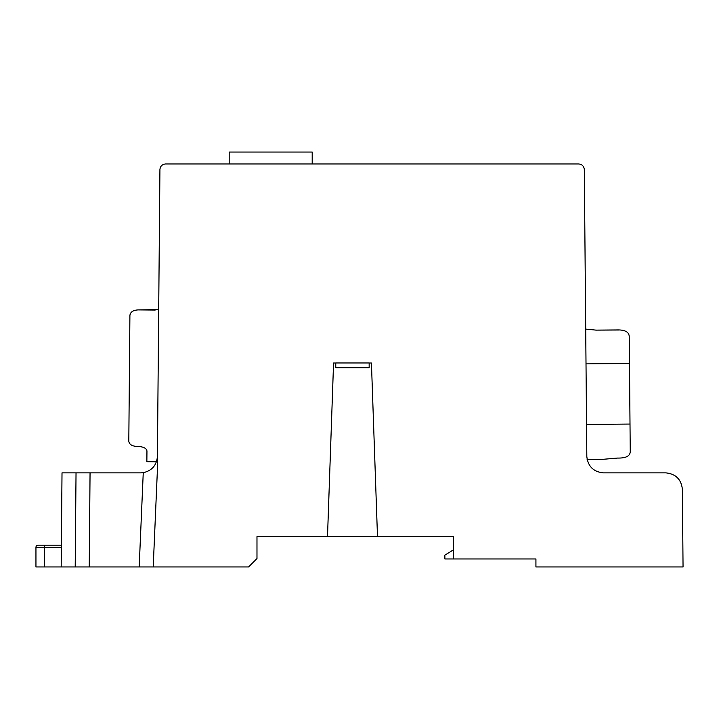<?xml version="1.0" encoding="UTF-8"?>
<svg xmlns="http://www.w3.org/2000/svg" width="719" height="719" viewBox="0 0 719 719"><rect width="100%" height="100%" fill="white"/><g stroke="black" fill="none" stroke-linecap="round" stroke-linejoin="round"><path stroke-width="1.08" d="M335.764 363.005L333.562 363.005L327.505 536.599L335.216 536.662L256.98 536.662L256.98 558.537L248.567 566.949L153.21 566.949L157.272 472.868L159.924 169.531L158.701 309.601L138.318 309.898C133.231 310.114 130.427 311.938 129.905 315.38L130.543 313.214M130.561 313.187L132.386 311.417M129.851 321.528L128.809 441.133M129.905 315.38L128.809 441.25C129.267 444.459 132.053 446.193 137.176 446.454L138.578 446.472C143.683 446.867 146.478 448.377 146.955 450.993L146.856 461.688L156.499 461.778M229.19 163.968L229.19 152.051L312.199 152.051L312.199 163.968M335.216 536.662L453.285 536.662L453.285 558.96L535.925 558.96L535.925 566.949L683.05 566.949L682.376 489.271C681.253 479.366 675.743 473.893 665.83 472.868L603.367 472.868C593.454 471.835 587.935 466.37 586.821 456.466L584.313 169.531C583.936 166.17 582.066 164.318 578.705 163.968L571.65 163.968M369.782 536.662L327.505 536.599M377.493 536.599L371.435 363.005L369.162 363.005M335.764 367.697L369.162 367.697L369.162 362.969L335.764 362.969L335.764 367.697L369.162 367.67M153.21 566.949L139.18 566.949L143.252 472.698L140.978 472.868M89.237 566.949L61.187 566.949L62.014 472.868L90.055 472.868L89.237 566.949L139.18 566.949M61.187 566.949L35.95 566.949L35.95 547.321L35.95 566.949M90.055 472.868L140.87 472.868M159.924 169.531C160.301 166.17 162.17 164.318 165.532 163.968L578.705 163.968M76.034 472.868L75.207 566.949M586.012 363.859L629.476 363.481L629.242 336.546L630.248 451.694C630.015 456.107 625.827 458.228 617.684 458.057L602.513 459.351L587.126 459.486M682.726 529.795L682.376 489.271M165.532 163.968L172.596 163.968M453.285 549.882L444.872 555.158L444.872 558.96L453.285 558.96M619.221 330.003L596.033 330.12L585.706 329.095L596.033 330.12L616.56 329.94C624.775 329.67 628.999 331.872 629.242 336.546L629.341 347.852M157.416 456.466C156.625 465.301 151.907 470.711 143.252 472.698M146.856 461.688L146.928 453.887M138.318 309.898L155.187 310.051M61.358 547.321L35.95 547.321A2.103 2.103 0 0 1 38.053 545.218L61.376 545.218M630.006 424.057L586.542 424.435M44.362 545.218L44.362 566.949M38.053 545.218A2.103 2.103 0 0 0 35.95 547.321"/></g></svg>
